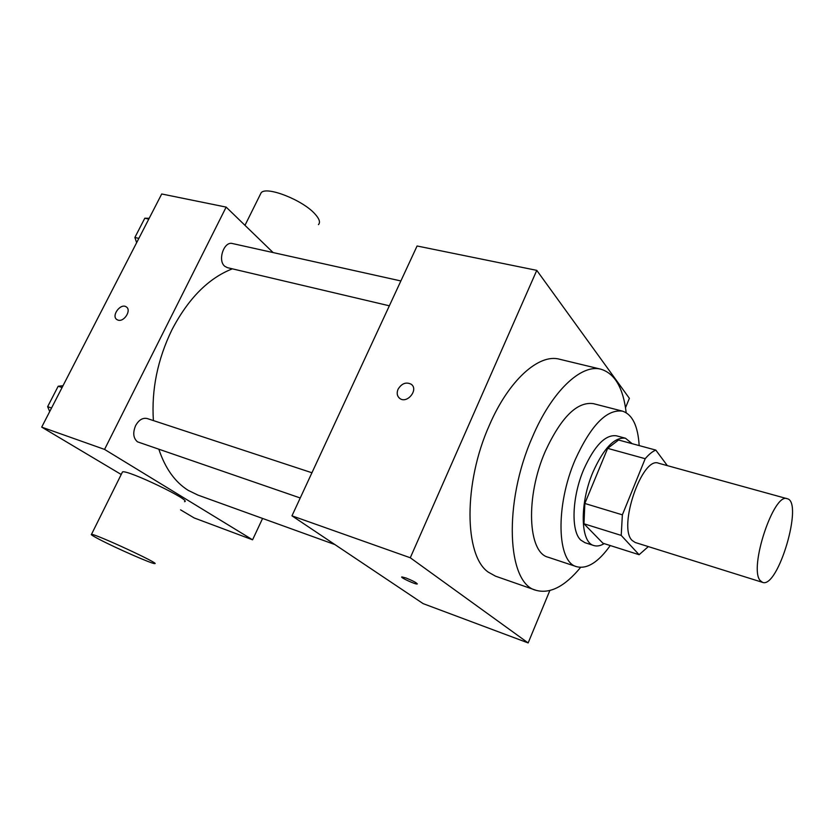 <?xml version="1.0" encoding="UTF-8"?>
<svg xmlns="http://www.w3.org/2000/svg" width="834" height="834" viewBox="0 0 834 834"><rect width="100%" height="100%" fill="white"/><g stroke="black" fill="none" stroke-linecap="round" stroke-linejoin="round"><path stroke-width="1.25" d="M760.191 580.537C748.619 568.215 773.869 492.091 787.202 498.711C803.736 501.682 778.08 588.835 762.568 582.372L760.191 580.537M762.568 582.372L635.206 542.486L632.235 540.515C617.556 527.682 642.117 455.917 658.547 463.214L787.202 498.711M667.336 465.633L655.805 450.089C652.417 451.486 648.883 454.353 645.203 458.71L622.372 514.839L621.215 535.407L639.105 554.714L648.331 546.593M645.203 458.71L607.663 448.358L584.842 503.475L622.372 514.839M621.215 535.407L583.977 523.794L602.93 543.215L639.105 554.714M583.977 523.794L584.842 503.475M607.663 448.358L618.557 440.008L655.805 450.089M632.13 443.678L625.49 438.246C614.627 436.818 603.806 448.067 593.005 472.013C579.369 503.736 580.328 542.59 593.891 545.551C597.019 546.51 600.449 545.863 604.191 543.612M593.891 545.551L584.947 542.684L580.818 540.109C570.8 531.289 571.947 496.928 583.769 469.354C594.569 445.523 605.453 434.337 616.42 435.807L625.49 438.246M639.167 445.585C637.979 425.955 632.422 414.467 622.487 411.141C606.735 409.025 590.972 425.215 575.21 459.701C555.163 505.915 556.956 562.335 576.68 566.703C587.146 569.309 598.332 562.262 610.248 545.54M622.487 411.141L593.381 403.646C577.138 401.383 561.126 417.24 545.342 451.204C525.295 496.71 527.818 552.619 548.157 557.227L576.68 566.703M626.178 412.694C623.259 388.029 614.877 373.549 601.012 369.243C581.371 363.624 551.806 391.125 532.373 437.152C503.111 503.079 507.082 583.654 535.928 590.274C549.908 594.173 564.806 586.542 580.62 567.391M535.928 590.274L495.594 576.2L488.297 572.145C464.152 555.809 463.297 483.053 489.422 425.132C508.792 380.096 538.993 353.407 559.489 359.214L601.012 369.243M625.51 407.69L629.378 398.329L536.773 270.362L410.286 557.769L528.151 642.931L549.814 590.587M398.047 389.249C401.665 383.421 406.033 381.743 411.162 384.213C419.002 389.457 407.096 404.292 399.747 398.412C397.078 396.171 396.515 393.116 398.047 389.249M536.773 270.362L417.083 245.988L291.963 515.829L410.286 557.769M291.963 515.829L423.13 603.628L528.151 642.931M405.877 577.941C413.153 580.871 416.927 582.883 417.188 584.009C415.561 584.613 399.559 577.211 401.884 576.919L405.877 577.941M411.756 384.724L411.162 384.213C406.033 381.753 401.665 383.432 398.058 389.259C396.63 392.751 396.994 395.65 399.173 397.943M401.748 577.003C400.946 577.899 415.728 584.582 417.198 583.998L417.334 583.904M153.393 420.586C151.381 389.707 157.563 359.433 171.95 329.764C188.307 298.52 208.448 278.202 232.352 268.829M334.882 544.56L197.939 495.094L188.223 490.371C175.067 482.135 165.288 468.468 158.887 449.38M389.353 305.807L227.359 267.651L224.732 266.244C217.372 260.448 224.012 240.974 232.457 243.538L400.873 280.954M300.24 497.981L137.516 441.843C133.273 438.225 132.637 432.825 135.608 425.621C138.84 419.909 142.708 417.553 147.211 418.543L311.937 472.763M273.093 252.556L226.15 207.103L104.563 449.411L252.577 539.806L262.585 518.446M104.563 449.411L41.7 427.123L161.713 193.978L226.15 207.103M118.084 320.131L117 319.651C110.839 316.128 120.576 302.732 126.257 306.891C131.772 309.987 124.214 322.258 118.084 320.131M41.7 427.123L121.222 474.494M180.571 509.845L194.176 517.945L252.577 539.806M122.181 472.565L122.494 471.919C127.206 469.386 192.894 500.973 184.523 501.672M99.371 539.4C93.074 536.116 90.437 534.438 91.49 534.354C95.274 533.75 162.15 564.754 154.592 563.586C151.996 563.888 116.009 548.115 99.371 539.4M318.442 224.627C320.558 222.386 319.391 218.821 314.939 213.942C302.773 200.056 266.348 185.773 261.146 192.758L260.156 194.77M116.77 319.495C111.047 315.669 120.732 302.825 126.257 306.891L126.497 307.058M63.019 385.715L58.182 386.236L47.642 406.679L49.706 411.579M58.182 386.236L62.091 387.518M47.642 406.679L51.541 408.014M50.749 400.654L53.73 394.878M149.182 218.32L144.803 218.216L134.879 237.471L136.64 242.673M144.803 218.216L148.786 219.092M134.879 237.471L138.851 238.388M137.078 233.207L139.883 227.765M122.494 471.919L91.49 534.354M244.977 225.336L261.146 192.758"/></g></svg>
